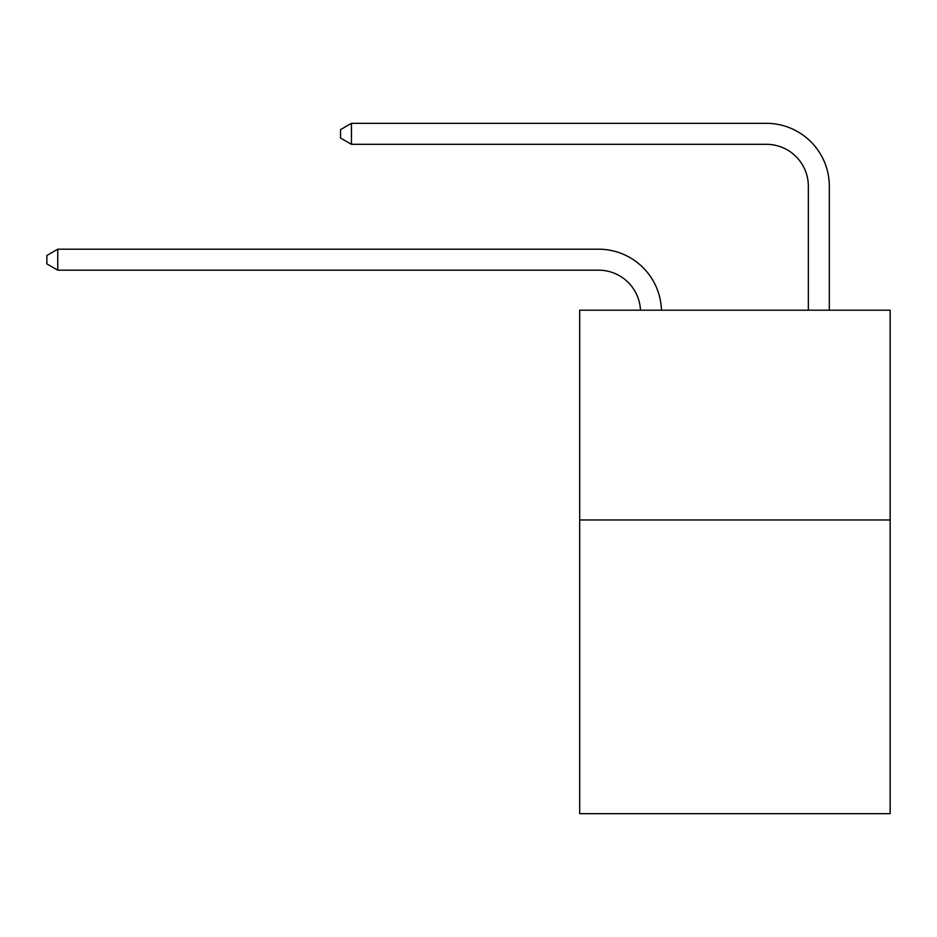 <?xml version="1.0" encoding="UTF-8"?>
<svg xmlns="http://www.w3.org/2000/svg" width="937" height="937" viewBox="0 0 937 937"><rect width="100%" height="100%" fill="white"/><g stroke="black" fill="none" stroke-linecap="round" stroke-linejoin="round"><path stroke-width="1.41" d="M890.15 519.976L890.15 813.667L579.687 813.667L579.687 310.206L890.15 310.206L890.15 519.976L579.687 519.976M640.475 310.206A41.954 41.954 0 0 0 598.556 270.172A41.954 41.954 0 0 1 640.475 310.206A41.954 41.954 0 0 0 598.556 270.172A41.954 41.954 0 0 1 640.475 310.206A41.954 41.954 0 0 0 598.556 270.172A41.954 41.954 0 0 1 640.475 310.206A41.954 41.954 0 0 0 598.556 270.172A41.954 41.954 0 0 1 640.475 310.206A41.954 41.954 0 0 0 598.556 270.172A41.954 41.954 0 0 1 640.475 310.206A41.954 41.954 0 0 0 598.556 270.172A41.954 41.954 0 0 1 640.475 310.206A41.954 41.954 0 0 0 598.556 270.172A41.954 41.954 0 0 1 640.475 310.206A41.954 41.954 0 0 0 598.556 270.172A41.954 41.954 0 0 1 640.475 310.206A41.954 41.954 0 0 0 598.556 270.172L57.754 270.172L46.85 263.883L46.85 255.496L57.754 249.195L598.556 249.195A62.931 62.931 0 0 1 661.463 310.206M808.338 310.206L808.338 186.264A41.954 41.954 0 0 0 766.384 144.31L351.445 144.31L340.541 138.02L340.541 129.622L351.445 123.333L766.384 123.333A62.931 62.931 0 0 1 829.315 186.264L829.315 310.206M57.754 249.195L598.556 249.195L57.754 249.195L598.556 249.195L57.754 249.195L598.556 249.195L57.754 249.195L598.556 249.195L57.754 249.195L598.556 249.195L57.754 249.195L598.556 249.195L57.754 249.195L598.556 249.195L57.754 249.195L598.556 249.195L57.754 249.195L57.754 270.172M808.338 186.264A41.954 41.954 0 0 0 766.384 144.31A41.954 41.954 0 0 1 808.338 186.264A41.954 41.954 0 0 0 766.384 144.31A41.954 41.954 0 0 1 808.338 186.264A41.954 41.954 0 0 0 766.384 144.31A41.954 41.954 0 0 1 808.338 186.264A41.954 41.954 0 0 0 766.384 144.31A41.954 41.954 0 0 1 808.338 186.264A41.954 41.954 0 0 0 766.384 144.31A41.954 41.954 0 0 1 808.338 186.264A41.954 41.954 0 0 0 766.384 144.31A41.954 41.954 0 0 1 808.338 186.264A41.954 41.954 0 0 0 766.384 144.31A41.954 41.954 0 0 1 808.338 186.264A41.954 41.954 0 0 0 766.384 144.31A41.954 41.954 0 0 1 808.338 186.264M351.445 123.333L766.384 123.333L351.445 123.333L766.384 123.333L351.445 123.333L766.384 123.333L351.445 123.333L766.384 123.333L351.445 123.333L766.384 123.333L351.445 123.333L766.384 123.333L351.445 123.333L766.384 123.333L351.445 123.333L766.384 123.333L351.445 123.333L351.445 144.31"/></g></svg>
